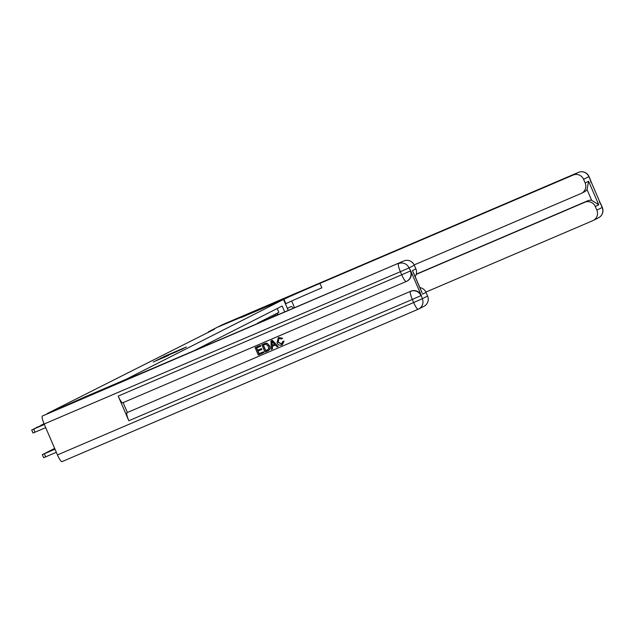 <?xml version="1.0" encoding="UTF-8"?>
<svg xmlns="http://www.w3.org/2000/svg" width="634" height="634" viewBox="0 0 634 634"><rect width="100%" height="100%" fill="white"/><g stroke="black" fill="none" stroke-linecap="round" stroke-linejoin="round"><path stroke-width="0.95" d="M186.412 346.957L163.604 356.704L186.412 346.957M168.636 355.373L153.214 361.974L168.636 355.381M208.428 331.788L217.407 327.231L283.517 299.47L126.499 379.108L47.233 413.558L214.482 329.197L208.428 331.788L208.594 332.184M182.592 348.866L160.204 358.432L182.592 348.866M183.163 348.668L156.709 360.199L183.163 348.668M277.209 308.528L278.849 312.324L277.47 313.022L278.191 314.694M277.256 315.098L276.559 313.481L275.18 314.179L275.838 315.708M274.894 316.104L274.268 314.646L272.897 315.344L273.484 316.715M272.541 317.119L271.978 315.803L270.607 316.501L271.13 317.721M270.187 318.125L269.688 316.968L268.317 317.666L268.776 318.728M267.833 319.132L267.397 318.125L266.026 318.823L266.423 319.734M265.48 320.138L265.115 319.29L263.736 319.988L264.061 320.741M263.126 321.145L262.825 320.447L261.454 321.145L261.707 321.747M260.764 322.151L260.534 321.612L259.163 322.31L259.354 322.754M258.41 323.158L258.244 322.769L257 323.768M256.057 324.164L254.646 324.774M253.703 325.179L252.451 325.71M283.517 299.47L288.224 310.406M284.698 311.912L282.154 306.016L194.155 350.65M184.748 347.733L163.968 356.649L184.763 347.725M176.965 351.426L171.014 353.954L177.013 351.529M241.142 317.602L247.767 314.234L217.478 327.199L222.257 324.767L578.446 172.377A8.052 1.537 66.8 0 0 578.446 172.377A8.052 8.052 0 0 1 589.026 176.585L583.597 179.351A8.052 7.909 -116.9 0 0 573.144 175.063L578.446 172.377A8.052 7.909 63.1 0 1 588.899 176.656L602.173 207.484A8.052 7.909 63.1 0 1 598.544 217.771L593.25 220.458A8.052 7.909 -116.9 0 0 596.871 210.171L602.3 207.405A8.052 8.052 0 0 1 598.544 217.771M293.407 308.187A15.105 2.885 66.8 0 0 291.006 306.563A15.105 2.885 66.8 0 0 290.974 306.579L287.392 308.393L283.541 299.454L283.929 299.256A33.562 0.412 156.7 0 1 319.94 283.398L573.144 175.063M291.656 301.007L294.541 307.704M416.284 274.15L587.599 200.851A8.052 7.909 63.1 0 1 591.657 200.289L587.036 189.55L588.598 181.245L598.742 204.79L595.31 206.533L596.871 210.171M595.31 206.533A8.052 7.909 -116.9 0 0 584.849 202.246L587.599 200.851M416.213 274.395L584.849 202.246M425.882 292.092L592.79 220.672A8.052 7.909 -116.9 0 0 593.25 220.458M222.257 324.767A8.052 1.537 -113.2 0 1 222.28 324.759A8.052 1.537 -113.2 0 1 222.296 324.751L578.462 172.369M241.134 317.594L283.541 299.454M414.176 264.901L581.085 193.489A8.052 7.909 -116.9 0 0 585.166 182.988L588.598 181.245M583.597 179.351L585.166 182.988M587.036 189.55A8.052 7.909 63.1 0 1 584.286 191.888L581.536 193.275M283.929 299.256L285.839 303.694A33.562 0.412 156.7 0 1 321.85 287.836L319.94 283.398M598.742 204.79L591.657 200.289M278.936 338.318L278.183 342.035L281.797 344.04M282.788 341.441L283.913 341.243L282.003 344.975C279.689 345.728 278.009 344.928 276.979 342.566L278.469 337.518L282.447 338.35L281.52 339.016L278.841 338.366L278.001 342.13L281.544 344.167L282.788 341.441L284.095 341.147L282.193 344.88M278.556 337.47L282.629 338.255L281.52 339.016M272.382 346.283L272.533 348.898L271.265 349.461L270.964 340.83L272.121 340.331L278.191 346.497L277.106 346.964L275.299 345.039L272.2 346.362L272.351 348.993M270.964 340.83L272.303 340.244L278.191 346.497M263.411 351.799L263.776 352.647L258.284 355.016L255.098 347.614L260.4 345.332L260.772 346.188L256.485 348.034L257.467 350.309L261.47 348.581L261.842 349.437L257.832 351.165L258.941 353.724L263.411 351.799L263.593 352.742M256.675 347.955L257.65 350.214M258.022 351.085L259.124 353.629M118.209 396.084L401.702 274.791A8.052 1.537 66.8 0 0 406.243 281.504L122.766 402.788A8.052 1.537 -113.2 0 1 122.75 402.796A8.052 1.537 -113.2 0 1 118.209 396.084L128.829 420.746A8.052 1.537 -113.2 0 1 127.014 412.647L410.856 291.18A8.052 7.909 63.1 0 1 421.309 295.468L410.689 270.813A8.052 7.909 63.1 0 1 406.893 281.187M127.363 412.472L123.123 402.638M261.802 344.745L265.622 343.24L266.906 343.319L269.347 345.855C270.369 348.217 269.791 349.944 267.596 351.03L264.988 352.147L261.802 344.745L265.804 343.145L267.088 343.224L269.529 345.76C270.559 348.121 269.973 349.849 267.778 350.935M267.596 351.03L268.079 350.8M418.171 309.249L62.021 461.623A8.052 1.537 -113.2 0 1 62.005 461.631A8.052 1.537 -113.2 0 1 57.464 454.927L44.19 424.106A8.052 1.537 -113.2 0 1 42.383 416.015L84.076 397.264L126.095 379.322A33.562 0.412 -23.3 0 0 125.556 379.639A33.562 0.412 -23.3 0 0 150.654 369.265L403.858 260.931A8.052 7.909 63.1 0 1 414.319 265.218L409.017 267.905L410.689 270.813M421.729 292.147L412.449 270.591L415.88 268.856L414.319 265.218M415.88 268.856A8.052 7.909 63.1 0 1 415.135 276.638M419.843 287.582A8.052 7.909 63.1 0 1 426.024 292.401L422.593 294.144M421.309 295.468L422.292 298.725L427.593 296.038L426.024 292.401M427.593 296.038A8.052 7.909 63.1 0 1 423.964 306.333L418.662 309.02A8.052 7.909 -116.9 0 0 422.292 298.725L413.645 302.529L412.322 299.446L128.829 420.746M412.449 270.591L413.297 272.557M258.941 353.724L263.221 351.886M257.467 350.309L261.47 348.581M261.287 348.676L261.66 349.524M255.098 347.614L260.4 345.332M260.217 345.427L260.59 346.275M263.387 345.078L265.828 350.761L268.634 348.954L268.309 346.275L265.939 344.167L263.197 345.165L265.646 350.856L267.532 350.031M272.002 343.01L272.137 345.379L274.625 344.317L271.915 341.433L272.327 345.284L274.609 344.31M272.097 341.338L272.184 342.923M54.643 448.381L53.763 448.801L54.667 448.436M44.031 423.718L43.144 424.146L44.055 423.781M54.738 448.595L51.473 449.958L54.706 448.515M44.118 423.94L40.853 425.303L44.087 423.861M54.801 448.745L49.183 451.123L54.77 448.674M54.778 448.698L54.152 448.983L54.793 448.729M122.75 402.796L406.243 281.504A8.052 1.537 66.8 0 0 406.259 281.496A8.052 7.909 -116.9 0 0 410.349 270.987L401.702 274.791L400.379 271.709L44.15 424.011M45.141 423.663L45.878 423.29M54.873 448.904L46.9 452.28L54.865 448.888M43.587 424.455L36.281 427.625L43.603 424.503M54.936 449.054L44.61 453.445L54.928 449.038M44.293 424.336L33.99 428.79L44.285 424.32M42.359 454.578L55 449.197L44.325 453.778L45.656 456.86L43.643 457.685L42.319 454.602L44.325 453.778M56.331 452.288L45.656 456.86M44.356 424.487L31.7 429.947L44.348 424.471M31.748 429.931L33.023 433.03L45.711 427.633M599.51 202.27A8.052 7.909 63.1 0 1 600.842 204.402L600.977 204.322A8.052 8.052 0 0 0 599.344 201.889M591.007 182.521A8.052 8.052 0 0 0 590.357 179.668L590.222 179.739A8.052 7.909 63.1 0 1 590.856 182.172M57.464 454.927L413.645 302.529A8.052 1.537 66.8 0 0 418.186 309.241A8.052 7.909 -116.9 0 0 418.662 309.02A8.052 8.052 0 0 1 418.186 309.241A8.052 1.537 66.8 0 0 418.21 309.233L62.005 461.631M42.383 416.015L403.858 260.931M127.014 412.647L410.856 291.18M398.564 263.617A8.052 1.537 66.8 0 0 400.379 271.709L409.017 267.905A8.052 7.909 -116.9 0 0 398.564 263.617M410.507 291.355A8.052 1.537 66.8 0 0 412.322 299.446L420.96 295.642A8.052 7.909 -116.9 0 0 410.507 291.355M35.036 432.198L33.705 429.115M600.977 204.322L602.3 207.405M589.026 176.585L590.357 179.668M407.06 281.108L406.719 281.282A8.052 8.052 0 0 1 406.243 281.504M412.948 271.558L422.22 293.106M42.319 454.602L43.643 457.685M33.023 433.03L31.7 429.947"/></g></svg>
